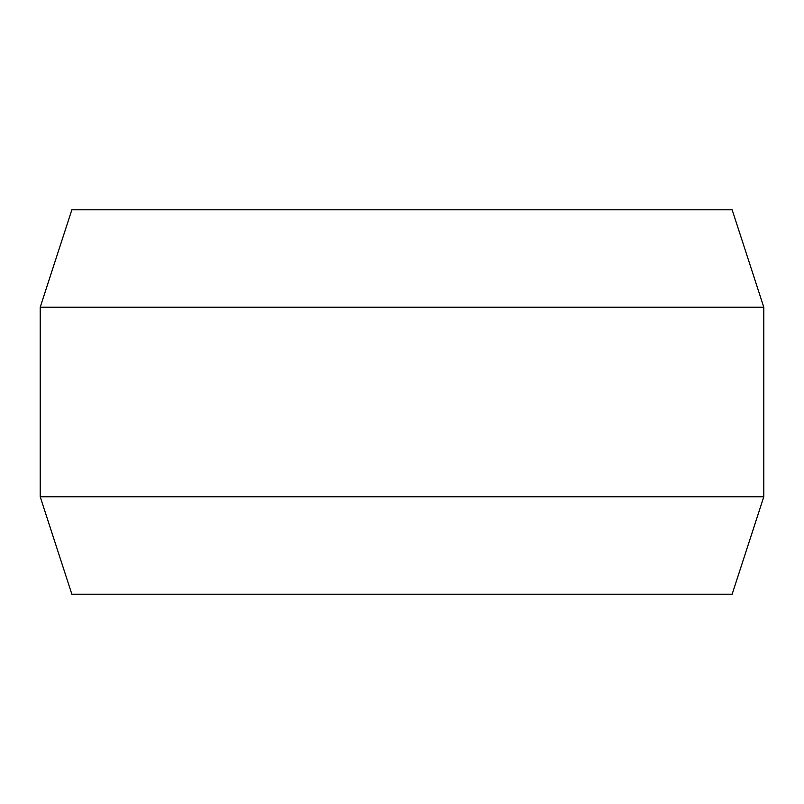 <?xml version="1.0" encoding="UTF-8"?>
<svg xmlns="http://www.w3.org/2000/svg" width="804" height="804" viewBox="0 0 804 804"><rect width="100%" height="100%" fill="white"/><g stroke="black" fill="none" stroke-linecap="round" stroke-linejoin="round"><path stroke-width="1.21" d="M40.2 307.228L71.857 209.794L732.142 209.794L763.8 307.228L40.2 307.228L40.2 496.771L763.8 496.771L763.8 307.228M763.8 496.771L732.142 594.206L71.857 594.206L40.2 496.771"/></g></svg>
